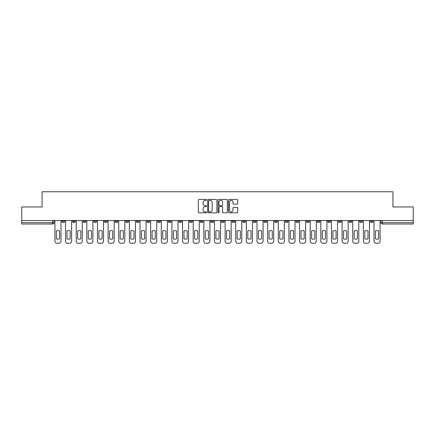 <?xml version="1.0" encoding="UTF-8"?>
<svg xmlns="http://www.w3.org/2000/svg" width="435" height="435" viewBox="0 0 435 435"><rect width="100%" height="100%" fill="white"/><g stroke="black" fill="none" stroke-linecap="round" stroke-linejoin="round"><path stroke-width="0.65" d="M206.592 199.926A0.468 0.468 0 0 0 206.125 199.453L199.012 199.453A0.669 0.669 0 0 0 198.344 200.127L198.344 212.171A0.669 0.669 0 0 0 199.012 212.84L206.125 212.84A0.468 0.468 0 0 0 206.592 212.372A0.468 0.468 0 0 0 206.125 211.905L205.2 211.905A2.142 2.142 0 0 1 203.063 209.762L203.063 208.756A2.142 2.142 0 0 1 205.2 206.614L206.125 206.614A0.468 0.468 0 0 0 206.592 206.146A0.468 0.468 0 0 0 206.125 205.679L205.2 205.679A2.142 2.142 0 0 1 203.063 203.536L203.063 202.536A2.142 2.142 0 0 1 205.2 200.394L206.125 200.394A0.468 0.468 0 0 0 206.592 199.926M349.093 220.534L349.093 221.284L351.817 221.284A1.365 1.365 0 0 1 350.452 222.649A1.365 1.365 0 0 1 349.093 221.284L349.093 220.534M338.457 220.534L338.457 221.284L341.181 221.284A1.365 1.365 0 0 1 339.817 222.649A1.365 1.365 0 0 1 338.457 221.284L338.457 220.534M274.637 220.534L274.637 221.284L277.361 221.284A1.365 1.365 0 0 1 276.002 222.649A1.365 1.365 0 0 1 274.637 221.284L274.637 220.534M264.001 220.534L264.001 221.284L266.726 221.284A1.365 1.365 0 0 1 265.366 222.649A1.365 1.365 0 0 1 264.001 221.284L264.001 220.534M253.366 220.534L253.366 221.284L256.09 221.284A1.365 1.365 0 0 1 254.725 222.649A1.365 1.365 0 0 1 253.366 221.284L253.366 220.534M232.089 220.534L232.089 221.284L234.818 221.284A1.365 1.365 0 0 1 233.454 222.649A1.365 1.365 0 0 1 232.089 221.284L232.089 220.534M210.817 221.284L210.817 220.534L210.817 221.284A1.365 1.365 0 0 0 212.182 222.649A1.365 1.365 0 0 1 210.817 221.284L213.547 221.284A1.365 1.365 0 0 1 212.182 222.649A1.365 1.365 0 0 0 213.547 221.284L213.547 220.534L213.547 221.284M200.182 221.284L200.182 220.534L200.182 221.284A1.365 1.365 0 0 0 201.546 222.649A1.365 1.365 0 0 1 200.182 221.284L202.911 221.284A1.365 1.365 0 0 1 201.546 222.649M189.546 221.284L189.546 220.534L189.546 221.284A1.365 1.365 0 0 0 190.911 222.649A1.365 1.365 0 0 1 189.546 221.284L192.275 221.284A1.365 1.365 0 0 1 190.911 222.649A1.365 1.365 0 0 0 192.275 221.284L192.275 220.534L192.275 221.284M178.91 220.534L178.91 221.284L181.634 221.284A1.365 1.365 0 0 1 180.275 222.649A1.365 1.365 0 0 1 178.91 221.284L178.91 220.534M168.274 220.534L168.274 221.284L170.999 221.284A1.365 1.365 0 0 1 169.634 222.649A1.365 1.365 0 0 1 168.274 221.284L168.274 220.534M157.639 220.534L157.639 221.284L160.363 221.284A1.365 1.365 0 0 1 158.998 222.649A1.365 1.365 0 0 1 157.639 221.284L157.639 220.534M146.997 221.284L146.997 220.534L146.997 221.284A1.365 1.365 0 0 0 148.362 222.649A1.365 1.365 0 0 1 146.997 221.284L149.727 221.284A1.365 1.365 0 0 1 148.362 222.649M125.726 221.284L125.726 220.534L125.726 221.284A1.365 1.365 0 0 0 127.091 222.649A1.365 1.365 0 0 1 125.726 221.284L128.456 221.284A1.365 1.365 0 0 1 127.091 222.649A1.365 1.365 0 0 0 128.456 221.284L128.456 220.534L128.456 221.284M115.09 221.284L115.09 220.534L115.09 221.284A1.365 1.365 0 0 0 116.455 222.649A1.365 1.365 0 0 1 115.09 221.284L117.82 221.284A1.365 1.365 0 0 1 116.455 222.649A1.365 1.365 0 0 0 117.82 221.284L117.82 220.534L117.82 221.284M104.454 221.284L104.454 220.534L104.454 221.284A1.365 1.365 0 0 0 105.819 222.649A1.365 1.365 0 0 1 104.454 221.284L107.184 221.284A1.365 1.365 0 0 1 105.819 222.649A1.365 1.365 0 0 0 107.184 221.284L107.184 220.534L107.184 221.284M93.819 221.284L93.819 220.534L93.819 221.284A1.365 1.365 0 0 0 95.183 222.649A1.365 1.365 0 0 1 93.819 221.284L96.543 221.284A1.365 1.365 0 0 1 95.183 222.649M83.183 221.284L83.183 220.534L83.183 221.284A1.365 1.365 0 0 0 84.548 222.649A1.365 1.365 0 0 1 83.183 221.284L85.907 221.284A1.365 1.365 0 0 1 84.548 222.649A1.365 1.365 0 0 0 85.907 221.284L85.907 220.534L85.907 221.284M72.547 221.284L72.547 220.534L72.547 221.284A1.365 1.365 0 0 0 73.906 222.649A1.365 1.365 0 0 1 72.547 221.284L75.271 221.284A1.365 1.365 0 0 1 73.906 222.649A1.365 1.365 0 0 0 75.271 221.284L75.271 220.534L75.271 221.284M237.059 204.173A0.669 0.669 0 0 0 237.727 203.504L237.727 200.127A0.669 0.669 0 0 0 237.059 199.453L229.163 199.453A0.669 0.669 0 0 0 228.495 200.127L228.495 212.171A0.669 0.669 0 0 0 229.163 212.84L237.059 212.84A0.669 0.669 0 0 0 237.727 212.171L237.727 208.088A0.669 0.669 0 0 0 237.059 207.419L233.677 207.419A0.669 0.669 0 0 0 233.008 208.088L233.008 210.11A1.789 1.789 0 0 1 231.219 211.905A1.789 1.789 0 0 1 229.43 210.11L229.43 202.183A1.789 1.789 0 0 1 231.219 200.394A1.789 1.789 0 0 1 233.008 202.183L233.008 203.504A0.669 0.669 0 0 0 233.677 204.173L237.059 204.173M21.75 220.534L21.75 206.968L42.07 206.968L42.07 191.759L392.93 191.759L392.93 206.968L413.25 206.968L413.25 220.534L21.75 220.534L21.75 222.649L54 222.649L54 220.534M216.913 200.127A0.669 0.669 0 0 0 216.244 199.453L208.349 199.453A0.669 0.669 0 0 0 207.68 200.127L207.68 212.171A0.669 0.669 0 0 0 208.349 212.84L216.244 212.84A0.669 0.669 0 0 0 216.913 212.171L216.913 200.127M218.756 199.453L226.651 199.453A0.669 0.669 0 0 1 227.32 200.127L227.32 212.171A0.669 0.669 0 0 1 226.651 212.84L223.275 212.84A0.669 0.669 0 0 1 222.6 212.171L222.6 207.283A0.669 0.669 0 0 0 221.932 206.614L219.691 206.614A0.669 0.669 0 0 0 219.022 207.283L219.022 212.372A0.468 0.468 0 0 1 218.555 212.84A0.468 0.468 0 0 1 218.087 212.372L218.087 200.127A0.669 0.669 0 0 1 218.756 199.453M381 220.534L381 222.649L413.25 222.649L413.25 224.009L382.365 224.009A1.365 1.365 0 0 1 381 222.649M413.25 220.534L413.25 222.649M54 222.649A1.365 1.365 0 0 1 52.635 224.009L21.75 224.009L21.75 222.649M373.089 220.534L373.089 221.284A1.365 1.365 0 0 1 371.729 222.649A1.365 1.365 0 0 1 370.364 221.284L373.089 221.284M370.364 220.534L370.364 221.284M362.453 220.534L362.453 221.284A1.365 1.365 0 0 1 361.094 222.649A1.365 1.365 0 0 1 359.729 221.284L362.453 221.284M359.729 220.534L359.729 221.284M351.817 220.534L351.817 221.284M341.181 220.534L341.181 221.284L341.181 220.534M330.546 220.534L330.546 221.284A1.365 1.365 0 0 1 329.181 222.649A1.365 1.365 0 0 1 327.816 221.284L330.546 221.284M327.816 220.534L327.816 221.284M319.91 220.534L319.91 221.284A1.365 1.365 0 0 1 318.545 222.649A1.365 1.365 0 0 1 317.18 221.284L319.91 221.284M317.18 220.534L317.18 221.284M309.274 220.534L309.274 221.284A1.365 1.365 0 0 1 307.909 222.649A1.365 1.365 0 0 1 306.544 221.284L309.274 221.284M306.544 220.534L306.544 221.284M298.638 220.534L298.638 221.284A1.365 1.365 0 0 1 297.274 222.649A1.365 1.365 0 0 1 295.909 221.284L298.638 221.284M295.909 220.534L295.909 221.284M288.003 220.534L288.003 221.284A1.365 1.365 0 0 1 286.638 222.649A1.365 1.365 0 0 1 285.273 221.284L288.003 221.284M285.273 220.534L285.273 221.284M277.361 220.534L277.361 221.284A1.365 1.365 0 0 1 276.002 222.649M266.726 220.534L266.726 221.284M256.09 221.284L256.09 220.534L256.09 221.284A1.365 1.365 0 0 1 254.725 222.649M245.454 220.534L245.454 221.284A1.365 1.365 0 0 1 244.089 222.649A1.365 1.365 0 0 1 242.725 221.284A1.365 1.365 0 0 0 244.089 222.649A1.365 1.365 0 0 0 245.454 221.284L242.725 221.284L242.725 220.534M234.818 221.284L234.818 220.534L234.818 221.284A1.365 1.365 0 0 1 233.454 222.649M224.183 220.534L224.183 221.284A1.365 1.365 0 0 1 222.818 222.649A1.365 1.365 0 0 1 221.453 221.284A1.365 1.365 0 0 0 222.818 222.649M221.453 220.534L221.453 221.284L224.183 221.284M202.911 220.534L202.911 221.284L202.911 220.534M181.634 221.284L181.634 220.534L181.634 221.284A1.365 1.365 0 0 1 180.275 222.649M170.999 221.284L170.999 220.534L170.999 221.284A1.365 1.365 0 0 1 169.634 222.649M160.363 221.284L160.363 220.534L160.363 221.284A1.365 1.365 0 0 1 158.998 222.649M149.727 220.534L149.727 221.284L149.727 220.534M139.091 221.284L139.091 220.534L139.091 221.284A1.365 1.365 0 0 1 137.726 222.649A1.365 1.365 0 0 1 136.362 221.284L139.091 221.284A1.365 1.365 0 0 1 137.726 222.649M136.362 220.534L136.362 221.284M96.543 220.534L96.543 221.284L96.543 220.534M64.636 220.534L64.636 221.284A1.365 1.365 0 0 1 63.271 222.649A1.365 1.365 0 0 1 61.911 221.284A1.365 1.365 0 0 0 63.271 222.649A1.365 1.365 0 0 0 64.636 221.284L64.636 220.534M61.911 220.534L61.911 221.284L64.636 221.284M209.083 200.394A0.468 0.468 0 0 0 208.615 200.861L208.615 211.437A0.468 0.468 0 0 0 209.083 211.905L210.056 211.905A2.142 2.142 0 0 0 212.198 209.762L212.198 202.536A2.142 2.142 0 0 0 210.056 200.394L209.083 200.394M222.6 202.215A1.789 1.789 0 0 0 220.811 200.426A1.789 1.789 0 0 0 219.022 202.215L219.022 205.01A0.669 0.669 0 0 0 219.691 205.679L221.932 205.679A0.669 0.669 0 0 0 222.6 205.01L222.6 202.215M56.354 230.936L56.354 238.837L56.354 230.936A4.263 4.263 0 0 1 59.557 230.936L59.557 238.837A4.263 4.263 0 0 1 56.354 238.837M54.919 241.191L54.919 220.534L54.919 241.191A2.044 2.044 0 0 0 56.963 243.241L58.942 243.241A2.044 2.044 0 0 0 60.987 241.191L60.987 220.534L60.987 241.191M59.557 230.936L59.557 238.837M56.963 243.241L58.942 243.241M66.99 230.936L66.99 238.837A4.263 4.263 0 0 0 70.193 238.837A4.263 4.263 0 0 1 66.99 238.837L66.99 230.936A4.263 4.263 0 0 1 70.193 230.936L70.193 238.837L70.193 230.936M65.554 241.191L65.554 220.534L65.554 241.191A2.044 2.044 0 0 0 67.604 243.241L69.578 243.241A2.044 2.044 0 0 0 71.623 241.191L71.623 220.534L71.623 241.191M77.626 230.936L77.626 238.837A4.263 4.263 0 0 0 80.828 238.837A4.263 4.263 0 0 1 77.626 238.837L77.626 230.936A4.263 4.263 0 0 1 80.828 230.936A4.263 4.263 0 0 0 77.626 230.936M80.828 230.936L80.828 238.837L80.828 230.936M76.196 241.191L76.196 220.534L76.196 241.191A2.044 2.044 0 0 0 78.24 243.241L80.214 243.241A2.044 2.044 0 0 0 82.264 241.191L82.264 220.534L82.264 241.191M67.604 243.241L69.578 243.241M78.24 243.241L80.214 243.241M88.261 230.936L88.261 238.837A4.263 4.263 0 0 0 91.464 238.837A4.263 4.263 0 0 1 88.261 238.837L88.261 230.936A4.263 4.263 0 0 1 91.464 230.936A4.263 4.263 0 0 0 88.261 230.936M91.464 230.936L91.464 238.837L91.464 230.936M86.831 241.191L86.831 220.534L86.831 241.191A2.044 2.044 0 0 0 88.876 243.241L90.85 243.241A2.044 2.044 0 0 0 92.9 241.191L92.9 220.534L92.9 241.191M98.897 230.936L98.897 238.837A4.263 4.263 0 0 0 102.1 238.837A4.263 4.263 0 0 1 98.897 238.837L98.897 230.936A4.263 4.263 0 0 1 102.1 230.936A4.263 4.263 0 0 0 98.897 230.936M102.1 230.936L102.1 238.837L102.1 230.936M97.467 241.191L97.467 220.534L97.467 241.191A2.044 2.044 0 0 0 99.512 243.241L101.491 243.241A2.044 2.044 0 0 0 103.535 241.191L103.535 220.534L103.535 241.191M109.533 230.936L109.533 238.837A4.263 4.263 0 0 0 112.741 238.837A4.263 4.263 0 0 1 109.533 238.837L109.533 230.936A4.263 4.263 0 0 1 112.741 230.936A4.263 4.263 0 0 0 109.533 230.936M112.741 230.936L112.741 238.837L112.741 230.936M108.103 241.191L108.103 220.534L108.103 241.191A2.044 2.044 0 0 0 110.147 243.241L112.127 243.241A2.044 2.044 0 0 0 114.171 241.191L114.171 220.534L114.171 241.191M88.876 243.241L90.85 243.241M99.512 243.241L101.491 243.241M110.147 243.241L112.127 243.241M120.169 230.936L120.169 238.837A4.263 4.263 0 0 0 123.377 238.837A4.263 4.263 0 0 1 120.169 238.837L120.169 230.936A4.263 4.263 0 0 1 123.377 230.936L123.377 238.837L123.377 230.936M118.739 241.191L118.739 220.534L118.739 241.191A2.044 2.044 0 0 0 120.783 243.241L122.762 243.241A2.044 2.044 0 0 0 124.807 241.191L124.807 220.534L124.807 241.191M120.783 243.241L122.762 243.241M130.804 230.936L130.804 238.837A4.263 4.263 0 0 0 134.013 238.837A4.263 4.263 0 0 1 130.804 238.837L130.804 230.936A4.263 4.263 0 0 1 134.013 230.936A4.263 4.263 0 0 0 130.804 230.936M134.013 230.936L134.013 238.837L134.013 230.936M129.374 241.191L129.374 220.534L129.374 241.191A2.044 2.044 0 0 0 131.419 243.241L133.398 243.241A2.044 2.044 0 0 0 135.443 241.191L135.443 220.534L135.443 241.191M131.419 243.241L133.398 243.241M141.446 230.936L141.446 238.837A4.263 4.263 0 0 0 144.648 238.837A4.263 4.263 0 0 1 141.446 238.837L141.446 230.936A4.263 4.263 0 0 1 144.648 230.936A4.263 4.263 0 0 0 141.446 230.936M144.648 230.936L144.648 238.837L144.648 230.936M140.01 241.191L140.01 220.534L140.01 241.191A2.044 2.044 0 0 0 142.055 243.241L144.034 243.241A2.044 2.044 0 0 0 146.078 241.191L146.078 220.534L146.078 241.191M142.055 243.241L144.034 243.241M152.081 230.936L152.081 238.837A4.263 4.263 0 0 0 155.284 238.837A4.263 4.263 0 0 1 152.081 238.837L152.081 230.936A4.263 4.263 0 0 1 155.284 230.936A4.263 4.263 0 0 0 152.081 230.936M155.284 230.936L155.284 238.837L155.284 230.936M150.646 241.191L150.646 220.534L150.646 241.191A2.044 2.044 0 0 0 152.696 243.241L154.67 243.241A2.044 2.044 0 0 0 156.714 241.191L156.714 220.534L156.714 241.191M152.696 243.241L154.67 243.241M162.717 230.936L162.717 238.837A4.263 4.263 0 0 0 165.92 238.837A4.263 4.263 0 0 1 162.717 238.837L162.717 230.936A4.263 4.263 0 0 1 165.92 230.936A4.263 4.263 0 0 0 162.717 230.936M165.92 230.936L165.92 238.837L165.92 230.936M161.282 241.191L161.282 220.534L161.282 241.191A2.044 2.044 0 0 0 163.332 243.241L165.305 243.241A2.044 2.044 0 0 0 167.35 241.191L167.35 220.534L167.35 241.191M173.353 230.936L173.353 238.837A4.263 4.263 0 0 0 176.556 238.837A4.263 4.263 0 0 1 173.353 238.837L173.353 230.936A4.263 4.263 0 0 1 176.556 230.936A4.263 4.263 0 0 0 173.353 230.936M176.556 230.936L176.556 238.837L176.556 230.936M171.923 241.191L171.923 220.534L171.923 241.191A2.044 2.044 0 0 0 173.967 243.241L175.941 243.241A2.044 2.044 0 0 0 177.991 241.191L177.991 220.534L177.991 241.191M183.989 230.936L183.989 238.837A4.263 4.263 0 0 0 187.191 238.837A4.263 4.263 0 0 1 183.989 238.837L183.989 230.936A4.263 4.263 0 0 1 187.191 230.936L187.191 238.837L187.191 230.936M182.559 241.191L182.559 220.534L182.559 241.191A2.044 2.044 0 0 0 184.603 243.241L186.577 243.241A2.044 2.044 0 0 0 188.627 241.191L188.627 220.534L188.627 241.191M194.624 230.936L194.624 238.837A4.263 4.263 0 0 0 197.827 238.837A4.263 4.263 0 0 1 194.624 238.837L194.624 230.936A4.263 4.263 0 0 1 197.827 230.936L197.827 238.837L197.827 230.936M193.194 241.191L193.194 220.534L193.194 241.191A2.044 2.044 0 0 0 195.239 243.241L197.218 243.241A2.044 2.044 0 0 0 199.263 241.191L199.263 220.534L199.263 241.191M205.26 230.936L205.26 238.837A4.263 4.263 0 0 0 208.468 238.837A4.263 4.263 0 0 1 205.26 238.837L205.26 230.936A4.263 4.263 0 0 1 208.468 230.936L208.468 238.837L208.468 230.936M203.83 241.191L203.83 220.534L203.83 241.191A2.044 2.044 0 0 0 205.875 243.241L207.854 243.241A2.044 2.044 0 0 0 209.898 241.191L209.898 220.534L209.898 241.191M215.896 230.936L215.896 238.837A4.263 4.263 0 0 0 219.104 238.837A4.263 4.263 0 0 1 215.896 238.837L215.896 230.936A4.263 4.263 0 0 1 219.104 230.936A4.263 4.263 0 0 0 215.896 230.936M219.104 230.936L219.104 238.837L219.104 230.936M214.466 241.191L214.466 220.534L214.466 241.191A2.044 2.044 0 0 0 216.51 243.241L218.49 243.241A2.044 2.044 0 0 0 220.534 241.191L220.534 220.534L220.534 241.191M163.332 243.241L165.305 243.241M173.967 243.241L175.941 243.241M184.603 243.241L186.577 243.241M195.239 243.241L197.218 243.241M205.875 243.241L207.854 243.241M216.51 243.241L218.49 243.241M226.532 230.936L226.532 238.837A4.263 4.263 0 0 0 229.74 238.837A4.263 4.263 0 0 1 226.532 238.837L226.532 230.936A4.263 4.263 0 0 1 229.74 230.936L229.74 238.837L229.74 230.936M225.102 241.191L225.102 220.534L225.102 241.191A2.044 2.044 0 0 0 227.146 243.241L229.125 243.241A2.044 2.044 0 0 0 231.17 241.191L231.17 220.534L231.17 241.191M227.146 243.241L229.125 243.241M237.173 230.936L237.173 238.837A4.263 4.263 0 0 0 240.376 238.837A4.263 4.263 0 0 1 237.173 238.837L237.173 230.936A4.263 4.263 0 0 1 240.376 230.936A4.263 4.263 0 0 0 237.173 230.936M240.376 230.936L240.376 238.837L240.376 230.936M235.737 241.191L235.737 220.534L235.737 241.191A2.044 2.044 0 0 0 237.782 243.241L239.761 243.241A2.044 2.044 0 0 0 241.806 241.191L241.806 220.534L241.806 241.191M237.782 243.241L239.761 243.241M247.809 230.936L247.809 238.837A4.263 4.263 0 0 0 251.011 238.837A4.263 4.263 0 0 1 247.809 238.837L247.809 230.936A4.263 4.263 0 0 1 251.011 230.936L251.011 238.837L251.011 230.936M246.373 241.191L246.373 220.534L246.373 241.191A2.044 2.044 0 0 0 248.423 243.241L250.397 243.241A2.044 2.044 0 0 0 252.441 241.191L252.441 220.534L252.441 241.191M248.423 243.241L250.397 243.241M258.444 230.936L258.444 238.837A4.263 4.263 0 0 0 261.647 238.837A4.263 4.263 0 0 1 258.444 238.837L258.444 230.936A4.263 4.263 0 0 1 261.647 230.936L261.647 238.837L261.647 230.936M257.009 241.191L257.009 220.534L257.009 241.191A2.044 2.044 0 0 0 259.059 243.241L261.033 243.241A2.044 2.044 0 0 0 263.077 241.191L263.077 220.534L263.077 241.191M259.059 243.241L261.033 243.241M269.08 230.936L269.08 238.837A4.263 4.263 0 0 0 272.283 238.837A4.263 4.263 0 0 1 269.08 238.837L269.08 230.936A4.263 4.263 0 0 1 272.283 230.936A4.263 4.263 0 0 0 269.08 230.936M272.283 230.936L272.283 238.837L272.283 230.936M267.65 241.191L267.65 220.534L267.65 241.191A2.044 2.044 0 0 0 269.695 243.241L271.668 243.241A2.044 2.044 0 0 0 273.718 241.191L273.718 220.534L273.718 241.191M269.695 243.241L271.668 243.241M279.716 230.936L279.716 238.837A4.263 4.263 0 0 0 282.919 238.837A4.263 4.263 0 0 1 279.716 238.837L279.716 230.936A4.263 4.263 0 0 1 282.919 230.936A4.263 4.263 0 0 0 279.716 230.936M282.919 230.936L282.919 238.837L282.919 230.936M278.286 241.191L278.286 220.534L278.286 241.191A2.044 2.044 0 0 0 280.33 243.241L282.304 243.241A2.044 2.044 0 0 0 284.354 241.191L284.354 220.534L284.354 241.191M280.33 243.241L282.304 243.241M290.352 230.936L290.352 238.837L290.352 230.936A4.263 4.263 0 0 1 293.554 230.936A4.263 4.263 0 0 0 290.352 230.936M293.554 238.837L293.554 230.936L293.554 238.837A4.263 4.263 0 0 1 290.352 238.837M288.922 241.191L288.922 220.534L288.922 241.191A2.044 2.044 0 0 0 290.966 243.241L292.945 243.241A2.044 2.044 0 0 0 294.99 241.191L294.99 220.534L294.99 241.191M290.966 243.241L292.945 243.241M300.987 230.936L300.987 238.837A4.263 4.263 0 0 0 304.195 238.837A4.263 4.263 0 0 1 300.987 238.837L300.987 230.936A4.263 4.263 0 0 1 304.195 230.936L304.195 238.837L304.195 230.936M299.557 241.191L299.557 220.534L299.557 241.191A2.044 2.044 0 0 0 301.602 243.241L303.581 243.241A2.044 2.044 0 0 0 305.626 241.191L305.626 220.534L305.626 241.191M301.602 243.241L303.581 243.241M311.623 230.936L311.623 238.837A4.263 4.263 0 0 0 314.831 238.837A4.263 4.263 0 0 1 311.623 238.837L311.623 230.936A4.263 4.263 0 0 1 314.831 230.936L314.831 238.837L314.831 230.936M310.193 241.191L310.193 220.534L310.193 241.191A2.044 2.044 0 0 0 312.238 243.241L314.217 243.241A2.044 2.044 0 0 0 316.261 241.191L316.261 220.534L316.261 241.191M312.238 243.241L314.217 243.241M322.259 230.936L322.259 238.837A4.263 4.263 0 0 0 325.467 238.837A4.263 4.263 0 0 1 322.259 238.837L322.259 230.936A4.263 4.263 0 0 1 325.467 230.936L325.467 238.837L325.467 230.936M320.829 241.191L320.829 220.534L320.829 241.191A2.044 2.044 0 0 0 322.873 243.241L324.853 243.241A2.044 2.044 0 0 0 326.897 241.191L326.897 220.534L326.897 241.191M322.873 243.241L324.853 243.241M332.9 230.936L332.9 238.837A4.263 4.263 0 0 0 336.103 238.837A4.263 4.263 0 0 1 332.9 238.837L332.9 230.936A4.263 4.263 0 0 1 336.103 230.936L336.103 238.837L336.103 230.936M331.465 241.191L331.465 220.534L331.465 241.191A2.044 2.044 0 0 0 333.509 243.241L335.488 243.241A2.044 2.044 0 0 0 337.533 241.191L337.533 220.534L337.533 241.191M333.509 243.241L335.488 243.241M343.536 230.936L343.536 238.837A4.263 4.263 0 0 0 346.738 238.837A4.263 4.263 0 0 1 343.536 238.837L343.536 230.936A4.263 4.263 0 0 1 346.738 230.936A4.263 4.263 0 0 0 343.536 230.936M346.738 230.936L346.738 238.837L346.738 230.936M342.1 241.191L342.1 220.534L342.1 241.191A2.044 2.044 0 0 0 344.15 243.241L346.124 243.241A2.044 2.044 0 0 0 348.169 241.191L348.169 220.534L348.169 241.191M344.15 243.241L346.124 243.241M354.172 230.936L354.172 238.837A4.263 4.263 0 0 0 357.374 238.837A4.263 4.263 0 0 1 354.172 238.837L354.172 230.936A4.263 4.263 0 0 1 357.374 230.936A4.263 4.263 0 0 0 354.172 230.936M357.374 230.936L357.374 238.837L357.374 230.936M352.736 241.191L352.736 220.534L352.736 241.191A2.044 2.044 0 0 0 354.786 243.241L356.76 243.241A2.044 2.044 0 0 0 358.804 241.191L358.804 220.534L358.804 241.191M354.786 243.241L356.76 243.241M364.807 230.936L364.807 238.837A4.263 4.263 0 0 0 368.01 238.837A4.263 4.263 0 0 1 364.807 238.837L364.807 230.936A4.263 4.263 0 0 1 368.01 230.936A4.263 4.263 0 0 0 364.807 230.936M368.01 230.936L368.01 238.837L368.01 230.936M363.377 241.191L363.377 220.534L363.377 241.191A2.044 2.044 0 0 0 365.422 243.241L367.396 243.241A2.044 2.044 0 0 0 369.445 241.191L369.445 220.534L369.445 241.191M365.422 243.241L367.396 243.241M375.443 230.936L375.443 238.837A4.263 4.263 0 0 0 378.646 238.837A4.263 4.263 0 0 1 375.443 238.837L375.443 230.936A4.263 4.263 0 0 1 378.646 230.936A4.263 4.263 0 0 0 375.443 230.936M378.646 230.936L378.646 238.837L378.646 230.936M374.013 241.191L374.013 220.534L374.013 241.191A2.044 2.044 0 0 0 376.058 243.241L378.037 243.241A2.044 2.044 0 0 0 380.081 241.191L380.081 220.534L380.081 241.191M376.058 243.241L378.037 243.241M52.635 220.534L52.635 224.009M382.365 220.534L382.365 224.009"/></g></svg>
